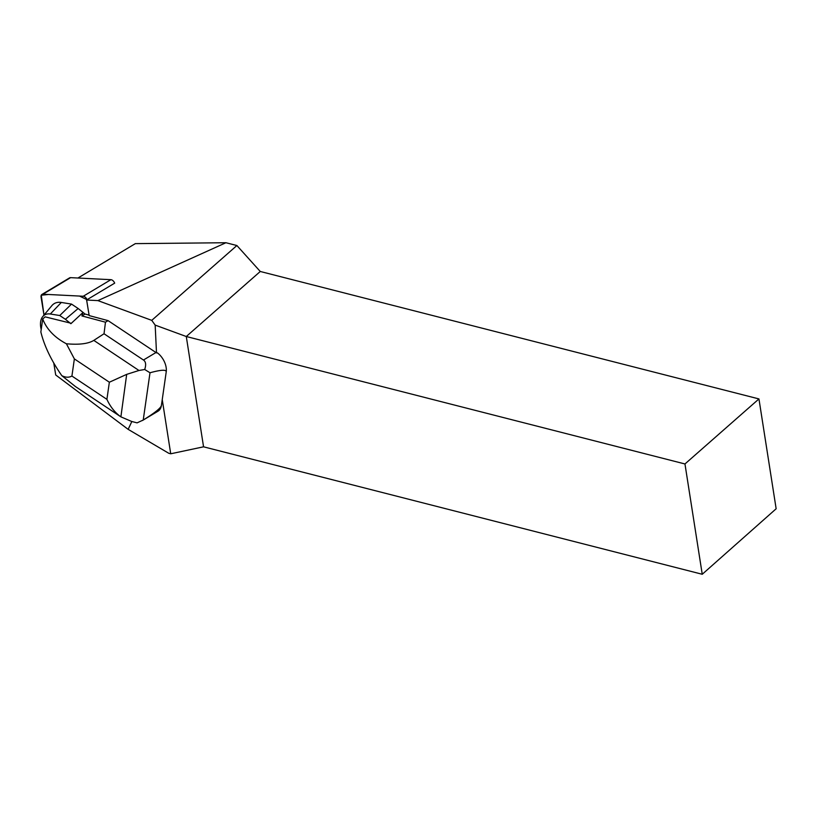 <?xml version="1.0" encoding="UTF-8"?>
<svg xmlns="http://www.w3.org/2000/svg" width="817" height="817" viewBox="0 0 817 817"><rect width="100%" height="100%" fill="white"/><g stroke="black" fill="none" stroke-linecap="round" stroke-linejoin="round"><path stroke-width="1.23" d="M41.943 294.437A4.116 2.553 -120.9 0 0 41.075 297.174L43.995 315.086L41.258 295.223L48.479 294.488L79.525 296.06L87.031 299.706A4.116 2.553 -120.9 0 0 83.242 296.254L42.944 294.212A4.116 2.553 -120.9 0 0 41.943 294.437L69.588 277.872A4.116 2.553 59.1 0 1 70.599 277.647L110.887 279.69A4.116 2.553 59.1 0 1 114.676 283.152L86.51 300.023L97.887 300.605L151.748 320.356L236.889 245.529L225.941 242.731L135.336 243.629L77.952 278.015M131.833 421.501L128.157 429.354L55.719 374.983L53.769 363.034M142.485 420.5L158.028 411.186A15.543 9.651 -120.9 0 0 161.409 405.436L166.219 371.888A15.543 9.651 -120.9 0 0 157.467 352.913L156.496 352.893L155.169 325.105L151.748 320.356M156.496 352.893A15.543 9.651 -120.9 0 0 155.965 352.525L108.079 320.632L89.176 315.597L86.806 301.116A4.116 2.553 -120.9 0 0 86.51 300.023M128.157 429.354L168.772 453.282L170.722 453.782L162.246 399.625M758.952 398.931L684.963 463.964L702.242 574.269L776.15 508.766L758.952 398.931L260.266 271.479L236.889 245.529M702.242 574.269L203.556 446.817L170.722 453.782M155.169 325.105L186.286 336.512L203.556 446.817M260.266 271.479L186.286 336.512L684.963 463.964M225.941 242.731L97.887 300.605M166.219 371.888C166.413 369.458 161.01 369.754 150.001 372.766L144.711 369.498C146.253 364.78 145.835 361.625 143.455 360.021L104.025 333.755L105.475 322.194L108.079 320.632M89.094 315.127L85.05 314.045L83.058 312.441L70.875 323.706L65.391 319.284L78.146 308.509L71.528 304.098L61.326 302.453A23.315 14.471 -120.9 0 0 51.849 305.66L42.78 316.547A18.525 11.499 -120.9 0 0 41.207 329.455M105.475 322.194L81.914 315.924L85.05 314.045M104.025 333.755L93.812 340.393C88.226 343.794 79.086 344.917 66.391 343.773C54.576 337.513 46.692 329.251 42.709 319.008L40.85 331.978C44.292 345.948 51.287 360.511 61.816 375.667L75.44 386.564L120.885 416.844L126.686 374.37L138.961 370.479L144.711 369.498M42.709 319.008L45.139 316.853L71.355 323.328M66.391 343.773L74.367 358.908L71.916 376.045C68.955 377.689 65.585 377.566 61.816 375.667M81.914 315.924L83.058 312.441L78.146 308.509M150.001 372.766L143.23 420.03L137.072 422.859L131.66 421.46L120.885 416.844M143.23 420.03C154.821 412.881 160.888 408.01 161.409 405.436M126.686 374.37L109.355 382.223L106.904 399.35C110.254 406.672 114.819 412.442 120.62 416.67M65.391 319.284L59.764 315.525L71.528 304.098M59.764 315.525L50.317 314.004A18.525 11.499 -120.9 0 0 42.78 316.547M83.242 296.254L110.887 279.69M70.599 277.647L42.944 294.212M143.455 360.021L155.965 352.525M74.367 358.908L109.355 382.223M106.904 399.35L71.916 376.045M138.961 370.479L93.812 340.393M50.317 314.004L61.326 302.453"/></g></svg>
